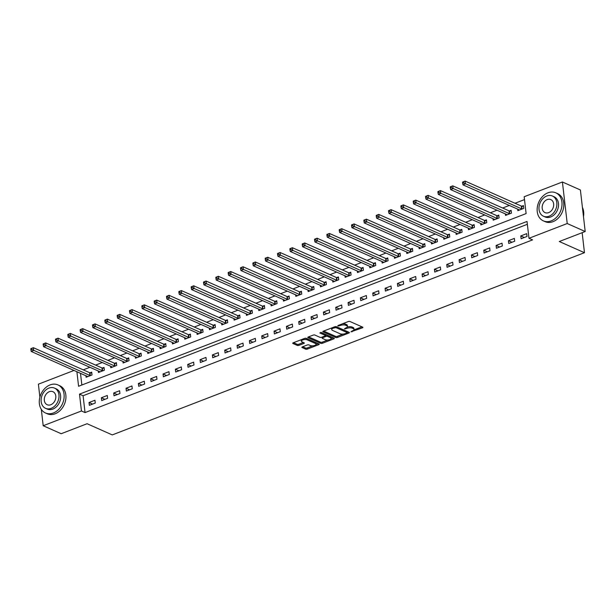 <?xml version="1.0" encoding="UTF-8"?>
<svg xmlns="http://www.w3.org/2000/svg" width="616" height="616" viewBox="0 0 616 616"><rect width="100%" height="100%" fill="white"/><g stroke="black" fill="none" stroke-linecap="round" stroke-linejoin="round"><path stroke-width="0.92" d="M350.943 331.839L362.408 327.827A1.209 0.47 173.4 0 0 362.901 327.381A1.209 0.47 173.4 0 0 362.67 327.142L349.957 321.498A1.209 0.47 173.4 0 0 348.286 321.552L337.991 325.525L337.807 326.01L340.317 325.456A3.858 1.509 173.4 0 1 345.676 325.263L346.731 325.733A3.858 1.509 173.4 0 1 347.463 326.48A3.858 1.509 173.4 0 1 345.892 327.928L344.375 328.929L346.877 328.366A3.858 1.509 173.4 0 1 352.236 328.174L353.299 328.651A3.858 1.509 173.4 0 1 354.031 329.398A3.858 1.509 173.4 0 1 352.46 330.846L350.943 331.839M302.364 346.87A1.209 0.47 173.4 0 0 301.871 347.316A1.209 0.47 173.4 0 0 302.094 347.555L305.667 349.141A1.209 0.47 173.4 0 0 307.338 349.08L318.765 344.667A1.209 0.47 173.4 0 0 319.257 344.213A1.209 0.47 173.4 0 0 319.034 343.982L306.321 338.33A1.209 0.47 173.4 0 0 304.65 338.392L293.216 342.804A1.209 0.47 173.4 0 0 292.723 343.258A1.209 0.47 173.4 0 0 292.954 343.489L297.259 345.407A1.209 0.47 173.4 0 0 298.937 345.345L303.827 343.459A1.209 0.47 173.4 0 0 304.319 343.004A1.209 0.47 173.4 0 0 304.088 342.773L301.955 341.818A3.226 1.263 173.4 0 1 301.34 341.195A3.226 1.263 173.4 0 1 303.48 339.732A3.226 1.263 173.4 0 1 307.138 339.824L315.5 343.536A3.226 1.263 173.4 0 1 316.116 344.167A3.226 1.263 173.4 0 1 313.975 345.63A3.226 1.263 173.4 0 1 310.318 345.538L308.924 344.921A1.209 0.47 173.4 0 0 307.253 344.983L302.364 346.87M76.9 371.741L78.579 386.27L526.118 213.583L524.17 196.735L562.408 181.982L580.395 189.967L585.2 231.524L559.297 241.518L584.468 252.699L112.266 434.911L87.087 423.723L61.184 433.726L43.197 425.733L41.303 409.332M585.2 231.524L567.221 223.531L528.975 238.284L527.027 221.444L79.495 394.132L81.443 410.98L43.197 425.733M527.358 224.301L83.091 395.734L85.039 412.574L532.571 239.886L528.975 238.284M85.039 412.574L81.443 410.98M335.789 337.514A1.209 0.47 173.4 0 0 337.46 337.452L348.895 333.04A1.209 0.47 173.4 0 0 349.387 332.594A1.209 0.47 173.4 0 0 349.156 332.355L336.444 326.711A1.209 0.47 173.4 0 0 334.773 326.773L323.338 331.177A1.209 0.47 173.4 0 0 322.853 331.631A1.209 0.47 173.4 0 0 323.077 331.87L335.789 337.514L335.658 336.39A1.209 0.47 173.4 0 0 337.337 336.328L343.204 334.065M333.834 338.854L322.399 343.266A1.209 0.47 173.4 0 1 320.728 343.328L308.015 337.684A1.209 0.47 173.4 0 1 307.784 337.445A1.209 0.47 173.4 0 1 308.277 336.99L313.174 335.104A1.209 0.47 173.4 0 1 314.845 335.042L319.997 337.337A1.209 0.47 173.4 0 0 321.675 337.275L324.917 336.02A1.209 0.47 173.4 0 0 325.41 335.574A1.209 0.47 173.4 0 0 325.179 335.335L319.82 332.948L321.175 332.424L334.095 338.169A1.209 0.47 173.4 0 1 334.319 338.407A1.209 0.47 173.4 0 1 333.834 338.854L333.733 338.007M526.695 233.649L520.774 235.928L521.097 238.739L527.019 236.452L526.695 233.649M514.36 238.407L508.439 240.694L508.762 243.497L514.683 241.218L514.36 238.407M502.025 243.166L496.103 245.453L496.427 248.256L502.348 245.976L502.025 243.166M489.689 247.925L483.768 250.212L484.091 253.022L490.013 250.735L489.689 247.925M477.354 252.683L471.433 254.97L471.756 257.781L477.677 255.494L477.354 252.683M465.018 257.45L459.097 259.729L459.421 262.539L465.342 260.252L465.018 257.45M452.683 262.208L446.762 264.495L447.085 267.298L453.006 265.011L452.683 262.208M440.348 266.967L434.426 269.254L434.75 272.056L440.671 269.777L440.348 266.967M428.012 271.725L422.091 274.012L422.414 276.815L428.336 274.536L428.012 271.725M415.677 276.484L409.755 278.771L410.079 281.581L416 279.294L415.677 276.484M403.341 281.243L397.42 283.529L397.743 286.34L403.665 284.053L403.341 281.243M391.006 286.009L385.085 288.288L385.408 291.099L391.329 288.812L391.006 286.009M378.671 290.767L372.749 293.054L373.073 295.857L378.994 293.57L378.671 290.767M366.335 295.526L360.414 297.813L360.737 300.616L366.659 298.337L366.335 295.526M354 300.285L348.079 302.572L348.402 305.374L354.323 303.095L354 300.285M341.664 305.043L335.743 307.33L336.067 310.141L341.988 307.854L341.664 305.043M329.329 309.81L323.408 312.089L323.731 314.899L329.652 312.612L329.329 309.81M316.994 314.568L311.072 316.847L311.396 319.658L317.317 317.371L316.994 314.568M304.658 319.327L298.737 321.614L299.06 324.416L304.982 322.13L304.658 319.327M292.323 324.085L286.401 326.372L286.725 329.175L292.646 326.896L292.323 324.085M279.987 328.844L274.066 331.131L274.389 333.941L280.311 331.654L279.987 328.844M267.652 333.603L261.731 335.889L262.054 338.7L267.975 336.413L267.652 333.603M255.317 338.369L249.395 340.648L249.719 343.459L255.64 341.172L255.317 338.369M242.981 343.127L237.06 345.407L237.383 348.217L243.305 345.93L242.981 343.127M230.646 347.886L224.725 350.173L225.048 352.976L230.969 350.697L230.646 347.886M218.31 352.645L212.389 354.931L212.713 357.734L218.634 355.455L218.31 352.645M205.967 357.403L200.054 359.69L200.377 362.501L206.298 360.214L205.967 357.403M193.632 362.162L187.711 364.449L188.042 367.259L193.963 364.972L193.632 362.162M181.297 366.928L175.375 369.207L175.706 372.018L181.628 369.731L181.297 366.928M168.961 371.687L163.04 373.974L163.371 376.776L169.292 374.49L168.961 371.687M156.626 376.445L150.704 378.732L151.036 381.535L156.957 379.256L156.626 376.445M144.29 381.204L138.369 383.491L138.7 386.294L144.621 384.014L144.29 381.204M131.955 385.963L126.034 388.249L126.365 391.06L132.278 388.773L131.955 385.963M119.62 390.721L113.698 393.008L114.022 395.818L119.943 393.532L119.62 390.721M107.284 395.487L101.363 397.767L101.686 400.577L107.608 398.29L107.284 395.487M94.949 400.246L89.027 402.533L89.351 405.336L95.272 403.049L94.949 400.246M524.501 199.592L515.007 203.257M509.332 205.444L502.671 208.015M496.997 210.21L490.336 212.774M484.661 214.969L478.001 217.54M472.326 219.727L465.665 222.299M459.99 224.486L453.33 227.058M447.655 229.244L440.994 231.816M435.32 234.003L428.659 236.575M422.984 238.769L416.324 241.333M410.649 243.528L403.988 246.1M398.313 248.286L391.653 250.858M385.978 253.045L379.317 255.617M373.642 257.804L366.982 260.375M361.307 262.57L354.647 265.134M348.972 267.329L342.311 269.893M336.636 272.087L329.976 274.659M324.301 276.846L317.64 279.418M311.965 281.604L305.305 284.176M299.63 286.363L292.97 288.935M287.295 291.129L280.634 293.693M274.959 295.888L268.299 298.46M262.624 300.647L255.963 303.218M250.289 305.405L243.628 307.977M237.953 310.164L231.293 312.736M225.618 314.922L218.957 317.494M213.282 319.689L206.622 322.253M200.947 324.447L194.286 327.019M188.612 329.206L181.951 331.778M176.276 333.964L169.616 336.536M163.941 338.723L157.28 341.295M151.605 343.482L144.937 346.053M139.262 348.248L132.602 350.812M126.927 353.007L120.266 355.578M114.591 357.765L107.931 360.337M102.256 362.524L95.596 365.096M89.921 367.282L83.26 369.854M80.496 373.335L81.851 385.015M517.679 209.155L517.856 210.664L523.777 208.377L523.446 205.575L521.844 206.191M505.343 213.914L505.52 215.423L511.442 213.144L511.111 210.333L509.509 210.949M493.008 218.672L493.185 220.181L499.099 217.902L498.775 215.092L497.174 215.715M480.673 223.431L480.842 224.948L486.763 222.661L486.44 219.85L484.838 220.474M468.337 228.197L468.507 229.706L474.428 227.42L474.104 224.609L472.503 225.233M456.002 232.956L456.171 234.465L462.092 232.178L461.769 229.375L460.167 229.991M443.666 237.714L443.836 239.224L449.757 236.937L449.434 234.134L447.832 234.75M431.331 242.473L431.5 243.982L437.422 241.703L437.098 238.893L435.497 239.509M418.995 247.232L419.165 248.741L425.086 246.462L424.763 243.651L423.161 244.275M406.66 251.99L406.83 253.507L412.751 251.22L412.427 248.41L410.826 249.033M394.325 256.757L394.494 258.266L400.415 255.979L400.092 253.176L398.49 253.792M381.989 261.515L382.159 263.024L388.08 260.737L387.757 257.935L386.155 258.551M369.654 266.274L369.823 267.783L375.745 265.496L375.421 262.693L373.82 263.309M357.311 271.032L357.488 272.541L363.409 270.262L363.086 267.452L361.476 268.068M344.975 275.791L345.153 277.308L351.074 275.021L350.75 272.21L349.141 272.834M332.64 280.55L332.817 282.066L338.738 279.78L338.415 276.969L336.806 277.593M320.305 285.316L320.482 286.825L326.403 284.538L326.08 281.735L324.47 282.351M307.969 290.074L308.146 291.584L314.068 289.297L313.744 286.494L312.135 287.11M295.634 294.833L295.811 296.342L301.732 294.055L301.409 291.252L299.8 291.869M283.298 299.592L283.476 301.101L289.397 298.822L289.073 296.011L287.464 296.635M270.963 304.35L271.14 305.867L277.061 303.58L276.738 300.77L275.129 301.393M258.628 309.109L258.805 310.626L264.726 308.339L264.403 305.528L262.793 306.152M246.292 313.875L246.469 315.384L252.391 313.097L252.067 310.295L250.458 310.911M233.957 318.634L234.134 320.143L240.055 317.856L239.732 315.053L238.123 315.669M221.621 323.392L221.799 324.901L227.72 322.622L227.396 319.812L225.787 320.428M209.286 328.151L209.463 329.66L215.384 327.381L215.061 324.57L213.452 325.194M196.951 332.91L197.128 334.426L203.049 332.139L202.726 329.329L201.116 329.953M184.615 337.676L184.792 339.185L190.714 336.898L190.39 334.088L188.781 334.711M172.28 342.434L172.457 343.944L178.378 341.657L178.055 338.854L176.446 339.47M159.944 347.193L160.121 348.702L166.043 346.415L165.719 343.613L164.11 344.228M147.609 351.952L147.786 353.461L153.707 351.182L153.384 348.371L151.775 348.987M135.274 356.71L135.451 358.219L141.372 355.94L141.041 353.13L139.439 353.753M122.938 361.469L123.115 362.986L129.037 360.699L128.706 357.888L127.104 358.512M110.603 366.235L110.78 367.744L116.701 365.457L116.37 362.655L114.769 363.271M98.267 370.994L98.444 372.503L104.366 370.216L104.035 367.413L102.433 368.029M85.932 375.752L86.109 377.262L92.03 374.975L91.699 372.172L90.098 372.788M584.468 252.699L582.159 232.694M562.408 181.982L567.221 223.531M39.894 397.158L38.392 384.184L73.989 370.447M83.091 395.734L79.495 394.132M520.774 235.928L524.308 237.499M508.439 240.694L511.973 242.257M496.103 245.453L499.638 247.024M483.768 250.212L487.302 251.782M471.433 254.97L474.967 256.541M459.097 259.729L462.631 261.3M446.762 264.495L450.296 266.058M434.426 269.254L437.961 270.824M422.091 274.012L425.625 275.583M409.755 278.771L413.29 280.342M397.42 283.529L400.954 285.1M385.085 288.288L388.619 289.859M372.749 293.054L376.284 294.617M360.414 297.813L363.948 299.384M348.079 302.572L351.613 304.142M335.743 307.33L339.277 308.901M323.408 312.089L326.942 313.66M311.072 316.847L314.607 318.418M298.737 321.614L302.271 323.177M286.401 326.372L289.928 327.943M274.066 331.131L277.593 332.702M261.731 335.889L265.257 337.46M249.395 340.648L252.922 342.219M237.06 345.407L240.587 346.977M224.725 350.173L228.251 351.736M212.389 354.931L215.916 356.502M200.054 359.69L203.58 361.261M187.711 364.449L191.245 366.02M175.375 369.207L178.91 370.778M163.04 373.974L166.574 375.537M150.704 378.732L154.239 380.303M138.369 383.491L141.903 385.062M126.034 388.249L129.568 389.82M113.698 393.008L117.233 394.579M101.363 397.767L104.897 399.337M89.027 402.533L92.562 404.096M354.031 329.398L353.9 328.274A3.858 1.509 173.4 0 0 353.168 327.527L353.299 328.651M347.247 327.073A3.858 1.509 173.4 0 1 352.106 327.058L353.168 327.527M347.463 326.48L347.332 325.364A3.858 1.509 173.4 0 0 346.6 324.609L346.731 325.733M342.419 323.824A3.858 1.509 173.4 0 1 345.545 324.139L346.6 324.609M353.838 329.96L361.962 326.827M323.654 331.062L335.658 336.39M347.162 332.54L348.448 332.039M346.839 333.017L347.024 332.532L335.866 327.581L333.287 328.159A3.858 1.509 173.4 0 0 331.716 329.606A3.858 1.509 173.4 0 0 332.447 330.361L340.078 333.749A3.858 1.509 173.4 0 0 345.437 333.556L346.839 333.017M346.939 331.77L347.024 332.532M336.105 326.619L346.893 331.408M331.778 327.928A3.858 1.509 173.4 0 0 331.585 328.49L331.716 329.606M333.387 337.853L331.015 338.769M327.866 339.986L322.268 342.142L322.399 343.266M308.593 336.875L320.597 342.203A1.209 0.47 173.4 0 0 322.268 342.142M325.41 335.574L325.279 334.45A1.209 0.47 173.4 0 0 325.055 334.211L320.874 332.355M325.348 339.709A3.226 1.263 173.4 0 0 328.998 339.801A3.226 1.263 173.4 0 0 331.146 338.338A3.226 1.263 173.4 0 0 330.53 337.714L327.581 336.405A1.209 0.47 173.4 0 0 325.91 336.459L322.661 337.714A1.209 0.47 173.4 0 0 322.176 338.169A1.209 0.47 173.4 0 0 322.399 338.4L325.348 339.709M331.146 338.338L331.015 337.214A3.226 1.263 173.4 0 0 330.399 336.59L330.53 337.714M325.402 335.481L325.779 335.335A1.209 0.47 173.4 0 1 327.45 335.281L330.399 336.59M316.116 344.167L315.985 343.043A3.226 1.263 173.4 0 0 315.377 342.419L315.5 343.536M304.589 338.415A3.226 1.263 173.4 0 1 307.007 338.7L315.377 342.419M301.316 339.678A3.226 1.263 173.4 0 0 301.209 340.07L301.34 341.195M293.532 342.681L297.128 344.282A1.209 0.47 173.4 0 0 298.806 344.221L303.38 342.457M302.672 346.746L305.536 348.017A1.209 0.47 173.4 0 0 307.207 347.955L312.743 345.822M316.016 344.56L318.326 343.666M462.547 182.182L462.678 183.306L463.663 182.921L463.532 181.797L462.647 182.043L465.111 181.089L465.434 183.899L462.97 184.846L519.219 209.84A1.224 0.477 -6.6 0 1 519.419 209.987L519.457 210.048M523.546 206.445L521.698 206.168A1.224 0.477 -6.6 0 1 521.359 206.083L465.111 181.089L463.532 181.797M522.168 209.001L522.029 208.978A1.224 0.477 -6.6 0 1 521.69 208.886L463.663 182.921M462.97 184.846L462.678 183.306M450.211 186.941L450.342 188.065L451.328 187.68L451.197 186.563L450.311 186.802L452.775 185.847L453.099 188.658L450.635 189.605L506.883 214.599A1.224 0.477 -6.6 0 1 507.083 214.745L507.122 214.807M511.211 211.203L509.363 210.934A1.224 0.477 -6.6 0 1 509.024 210.841L452.775 185.847L451.197 186.563M509.832 213.76L509.694 213.737A1.224 0.477 -6.6 0 1 509.355 213.644L451.328 187.68M450.635 189.605L450.342 188.065M437.876 191.699L438.007 192.823L438.992 192.446L438.862 191.322L437.976 191.561L440.44 190.606L440.763 193.416L438.299 194.371L494.548 219.358A1.224 0.477 -6.6 0 1 494.748 219.504L494.787 219.565M498.875 215.97L497.027 215.692A1.224 0.477 -6.6 0 1 496.688 215.6L440.44 190.606L438.862 191.322M497.497 218.518L497.358 218.495A1.224 0.477 -6.6 0 1 497.012 218.41L438.992 192.446M438.299 194.371L438.007 192.823M425.541 196.458L425.671 197.582L426.657 197.205L426.526 196.081L425.641 196.319L428.105 195.364L428.428 198.175L425.964 199.13L482.213 224.116A1.224 0.477 -6.6 0 1 482.413 224.263L482.451 224.324M486.54 220.728L484.692 220.451A1.224 0.477 -6.6 0 1 484.353 220.359L428.105 195.364L426.526 196.081M485.162 223.277L485.023 223.261A1.224 0.477 -6.6 0 1 484.677 223.169L426.657 197.205M425.964 199.13L425.671 197.582M413.205 201.224L413.336 202.341L414.322 201.963L414.191 200.839L413.305 201.078L415.769 200.131L416.093 202.934L413.629 203.888L469.877 228.875A1.224 0.477 -6.6 0 1 470.077 229.029L470.116 229.083M474.205 225.487L472.357 225.21A1.224 0.477 -6.6 0 1 472.018 225.117L415.769 200.131L414.191 200.839M472.826 228.043L472.688 228.02A1.224 0.477 -6.6 0 1 472.341 227.928L414.322 201.963M413.629 203.888L413.336 202.341M583.483 216.655A15.354 11.781 -66 0 0 582.405 207.353M551.205 220.882A15.354 11.781 -66 0 0 561.784 206.853A15.354 11.781 -66 0 0 555.809 192.816A15.354 11.781 -66 0 0 547.955 192.808A15.354 11.781 -66 0 0 537.375 206.83A15.354 11.781 -66 0 0 543.351 220.875A15.354 11.781 -66 0 0 551.205 220.882M543.351 220.875L545.145 221.668A15.354 11.781 -66 0 0 552.999 221.675A15.354 11.781 -66 0 0 563.578 207.654A15.354 11.781 -66 0 0 557.611 193.617L555.809 192.816M552.413 196.004L554.069 196.743A11.05 8.485 114 0 1 558.365 206.853A11.05 8.485 114 0 1 550.75 216.947A11.05 8.485 114 0 1 545.091 216.94L543.435 216.208A11.05 8.485 -66 0 0 549.095 216.216A11.05 8.485 -66 0 0 556.71 206.114A11.05 8.485 -66 0 0 552.413 196.004A11.05 8.485 -66 0 0 546.754 196.004A11.05 8.485 -66 0 0 539.139 206.098A11.05 8.485 -66 0 0 543.435 216.208M547.17 199.592A7.123 5.467 -66 0 0 542.265 206.098A7.123 5.467 -66 0 0 545.037 212.62A7.123 5.467 -66 0 0 548.679 212.62A7.123 5.467 -66 0 0 553.584 206.114A7.123 5.467 -66 0 0 550.82 199.599A7.123 5.467 -66 0 0 547.17 199.592M53.338 412.99A15.354 11.781 -66 0 0 63.918 398.968A15.354 11.781 -66 0 0 57.95 384.923A15.354 11.781 -66 0 0 50.088 384.915A15.354 11.781 -66 0 0 39.509 398.945A15.354 11.781 -66 0 0 45.484 412.982A15.354 11.781 -66 0 0 53.338 412.99M45.484 412.982L47.278 413.783A15.354 11.781 -66 0 0 55.14 413.79A15.354 11.781 -66 0 0 65.712 399.769A15.354 11.781 -66 0 0 59.744 385.724L57.95 384.923M54.547 388.119L56.202 388.85A11.05 8.485 114 0 1 60.499 398.96A11.05 8.485 114 0 1 52.884 409.062A11.05 8.485 114 0 1 47.224 409.055L45.569 408.323A11.05 8.485 -66 0 0 51.228 408.323A11.05 8.485 -66 0 0 58.843 398.229A11.05 8.485 -66 0 0 54.547 388.119A11.05 8.485 -66 0 0 48.887 388.111A11.05 8.485 -66 0 0 41.272 398.213A11.05 8.485 -66 0 0 45.569 408.323M49.303 391.707A7.123 5.467 -66 0 0 44.398 398.213A7.123 5.467 -66 0 0 47.17 404.727A7.123 5.467 -66 0 0 50.812 404.735A7.123 5.467 -66 0 0 55.725 398.221A7.123 5.467 -66 0 0 52.953 391.707A7.123 5.467 -66 0 0 49.303 391.707M400.87 205.983L401.001 207.107L401.986 206.722L401.855 205.598L400.97 205.836L403.434 204.889L403.757 207.692L401.293 208.647L457.542 233.641A1.224 0.477 -6.6 0 1 457.742 233.787L457.78 233.849M461.869 230.245L460.021 229.968A1.224 0.477 -6.6 0 1 459.682 229.876L403.434 204.889L401.855 205.598M460.491 232.802L460.352 232.779A1.224 0.477 -6.6 0 1 460.006 232.686L401.986 206.722M401.293 208.647L401.001 207.107M388.534 210.741L388.665 211.865L389.651 211.48L389.52 210.364L388.627 210.603L391.098 209.648L391.422 212.458L388.958 213.405L445.206 238.4A1.224 0.477 -6.6 0 1 445.407 238.546L445.445 238.608M449.534 235.004L447.686 234.735A1.224 0.477 -6.6 0 1 447.347 234.642L391.098 209.648L389.52 210.364M448.155 237.56L448.017 237.537A1.224 0.477 -6.6 0 1 447.67 237.445L389.651 211.48M388.958 213.405L388.665 211.865M376.199 215.5L376.33 216.624L377.315 216.247L377.185 215.123L376.291 215.361L378.763 214.406L379.086 217.217L376.622 218.164L432.871 243.158A1.224 0.477 -6.6 0 1 433.071 243.305L433.11 243.366M437.198 239.763L435.35 239.493A1.224 0.477 -6.6 0 1 435.012 239.401L378.763 214.406L377.185 215.123M435.82 242.319L435.674 242.296A1.224 0.477 -6.6 0 1 435.335 242.204L377.315 216.247M376.622 218.164L376.33 216.624M363.864 220.259L363.994 221.383L364.98 221.005L364.849 219.881L363.956 220.12L366.428 219.165L366.751 221.976L364.287 222.93L420.536 247.917A1.224 0.477 -6.6 0 1 420.736 248.063L420.774 248.125M424.863 244.529L423.015 244.252A1.224 0.477 -6.6 0 1 422.676 244.159L366.428 219.165L364.849 219.881M423.485 247.078L423.338 247.055A1.224 0.477 -6.6 0 1 423 246.97L364.98 221.005M364.287 222.93L363.994 221.383M351.528 225.017L351.659 226.141L352.645 225.764L352.514 224.64L351.62 224.879L354.092 223.931L354.416 226.734L351.952 227.689L408.2 252.675A1.224 0.477 -6.6 0 1 408.393 252.822L408.439 252.883M412.528 249.287L410.68 249.01A1.224 0.477 -6.6 0 1 410.341 248.918L354.092 223.931L352.514 224.64M411.149 251.836L411.003 251.821A1.224 0.477 -6.6 0 1 410.664 251.728L352.645 225.764M351.952 227.689L351.659 226.141M339.193 229.783L339.324 230.908L340.309 230.523L340.178 229.398L339.285 229.637L341.757 228.69L342.08 231.493L339.616 232.448L395.865 257.442A1.224 0.477 -6.6 0 1 396.057 257.588L396.103 257.642M400.192 254.046L398.344 253.769A1.224 0.477 -6.6 0 1 398.005 253.677L341.757 228.69L340.178 229.398M398.814 256.603L398.668 256.579A1.224 0.477 -6.6 0 1 398.329 256.487L340.309 230.523M339.616 232.448L339.324 230.908M326.857 234.542L326.988 235.666L327.974 235.281L327.843 234.157L326.95 234.403L329.421 233.449L329.745 236.251L327.281 237.206L383.529 262.2A1.224 0.477 -6.6 0 1 383.722 262.347L383.768 262.408M387.857 258.805L386.009 258.528A1.224 0.477 -6.6 0 1 385.67 258.435L329.421 233.449L327.843 234.157M386.478 261.361L386.332 261.338A1.224 0.477 -6.6 0 1 385.993 261.246L327.974 235.281M327.281 237.206L326.988 235.666M314.522 239.301L314.653 240.425L315.638 240.04L315.507 238.923L314.614 239.162L317.086 238.207L317.409 241.018L314.938 241.965L371.194 266.959A1.224 0.477 -6.6 0 1 371.386 267.105L371.433 267.167M375.521 263.563L373.673 263.294A1.224 0.477 -6.6 0 1 373.335 263.201L317.086 238.207L315.507 238.923M374.143 266.12L373.997 266.097A1.224 0.477 -6.6 0 1 373.658 266.004L315.638 240.04M314.938 241.965L314.653 240.425M302.187 244.059L302.31 245.183L303.303 244.806L303.172 243.682L302.279 243.921L304.751 242.966L305.074 245.776L302.602 246.723L358.858 271.718A1.224 0.477 -6.6 0 1 359.051 271.864L359.097 271.925M363.186 268.322L361.338 268.052A1.224 0.477 -6.6 0 1 360.999 267.96L304.751 242.966L303.172 243.682M361.808 270.878L361.661 270.855A1.224 0.477 -6.6 0 1 361.322 270.763L303.303 244.806M302.602 246.723L302.31 245.183M289.851 248.818L289.974 249.942L290.968 249.565L290.837 248.44L289.944 248.679L292.415 247.724L292.739 250.535L290.267 251.49L346.523 276.476A1.224 0.477 -6.6 0 1 346.716 276.623L346.762 276.684M350.851 273.088L349.002 272.811A1.224 0.477 -6.6 0 1 348.664 272.719L292.415 247.724L290.837 248.44M349.472 275.637L349.326 275.622A1.224 0.477 -6.6 0 1 348.987 275.529L290.968 249.565M290.267 251.49L289.974 249.942M277.516 253.584L277.639 254.701L278.632 254.323L278.501 253.199L277.608 253.438L280.08 252.491L280.403 255.294L277.931 256.248L334.188 281.235A1.224 0.477 -6.6 0 1 334.38 281.381L334.426 281.443M338.515 277.847L336.667 277.57A1.224 0.477 -6.6 0 1 336.328 277.477L280.08 252.491L278.501 253.199M337.137 280.395L336.99 280.38A1.224 0.477 -6.6 0 1 336.652 280.288L278.632 254.323M277.931 256.248L277.639 254.701M265.18 258.343L265.304 259.467L266.297 259.082L266.166 257.958L265.273 258.196L267.744 257.249L268.068 260.052L265.596 261.007L321.852 286.001A1.224 0.477 -6.6 0 1 322.045 286.147L322.091 286.201M326.18 282.605L324.332 282.328A1.224 0.477 -6.6 0 1 323.993 282.236L267.744 257.249L266.166 257.958M324.801 285.162L324.655 285.139A1.224 0.477 -6.6 0 1 324.316 285.046L266.297 259.082M265.596 261.007L265.304 259.467M252.845 263.101L252.968 264.226L253.961 263.84L253.831 262.716L252.937 262.963L255.409 262.008L255.732 264.818L253.261 265.765L309.517 290.76A1.224 0.477 -6.6 0 1 309.709 290.906L309.756 290.968M313.844 287.364L311.996 287.087A1.224 0.477 -6.6 0 1 311.658 287.002L255.409 262.008L253.831 262.716M312.466 289.92L312.32 289.897A1.224 0.477 -6.6 0 1 311.981 289.805L253.961 263.84M253.261 265.765L252.968 264.226M240.502 267.86L240.633 268.984L241.626 268.599L241.495 267.483L240.602 267.721L243.074 266.767L243.397 269.577L240.925 270.524L297.181 295.518A1.224 0.477 -6.6 0 1 297.374 295.665L297.42 295.726M301.509 292.123L299.661 291.853A1.224 0.477 -6.6 0 1 299.322 291.761L243.074 266.767L241.495 267.483M300.131 294.679L299.984 294.656A1.224 0.477 -6.6 0 1 299.645 294.564L241.626 268.599M240.925 270.524L240.633 268.984M228.166 272.619L228.297 273.743L229.283 273.365L229.16 272.241L228.267 272.48L230.738 271.525L231.062 274.336L228.59 275.283L284.846 300.277A1.224 0.477 -6.6 0 1 285.039 300.423L285.085 300.485M289.173 296.889L287.325 296.612A1.224 0.477 -6.6 0 1 286.987 296.519L230.738 271.525L229.16 272.241M287.795 299.438L287.649 299.415A1.224 0.477 -6.6 0 1 287.31 299.322L229.283 273.365M228.59 275.283L228.297 273.743M215.831 277.377L215.962 278.501L216.947 278.124L216.824 277L215.931 277.238L218.395 276.284L218.726 279.094L216.255 280.049L272.511 305.036A1.224 0.477 -6.6 0 1 272.703 305.182L272.742 305.243M276.838 301.647L274.99 301.37A1.224 0.477 -6.6 0 1 274.651 301.278L218.395 276.284L216.824 277M275.452 304.196L275.314 304.181A1.224 0.477 -6.6 0 1 274.975 304.088L216.947 278.124M216.255 280.049L215.962 278.501M203.496 282.143L203.626 283.26L204.612 282.883L204.489 281.758L203.596 281.997L206.06 281.05L206.391 283.853L203.919 284.808L260.175 309.794A1.224 0.477 -6.6 0 1 260.368 309.948L260.406 310.002M264.503 306.406L262.655 306.129A1.224 0.477 -6.6 0 1 262.316 306.036L206.06 281.05L204.489 281.758M263.117 308.955L262.978 308.939A1.224 0.477 -6.6 0 1 262.639 308.847L204.612 282.883M203.919 284.808L203.626 283.26M191.16 286.902L191.291 288.026L192.277 287.641L192.154 286.517L191.26 286.756L193.724 285.809L194.055 288.611L191.584 289.566L247.84 314.56A1.224 0.477 -6.6 0 1 248.032 314.707L248.071 314.761M252.167 311.165L250.319 310.887A1.224 0.477 -6.6 0 1 249.98 310.795L193.724 285.809L192.154 286.517M250.781 313.721L250.643 313.698A1.224 0.477 -6.6 0 1 250.304 313.606L192.277 287.641M191.584 289.566L191.291 288.026M178.825 291.661L178.956 292.785L179.941 292.4L179.81 291.276L178.925 291.522L181.389 290.567L181.72 293.378L179.248 294.325L235.497 319.319A1.224 0.477 -6.6 0 1 235.697 319.465L235.736 319.527M239.832 315.923L237.984 315.646A1.224 0.477 -6.6 0 1 237.645 315.561L181.389 290.567L179.81 291.276M238.446 318.48L238.307 318.457A1.224 0.477 -6.6 0 1 237.969 318.364L179.941 292.4M179.248 294.325L178.956 292.785M166.489 296.419L166.62 297.543L167.606 297.158L167.475 296.042L166.589 296.281L169.054 295.326L169.385 298.136L166.913 299.083L223.161 324.078A1.224 0.477 -6.6 0 1 223.362 324.224L223.4 324.286M227.496 320.682L225.649 320.412A1.224 0.477 -6.6 0 1 225.31 320.32L169.054 295.326L167.475 296.042M226.111 323.238L225.972 323.215A1.224 0.477 -6.6 0 1 225.633 323.123L167.606 297.158M166.913 299.083L166.62 297.543M154.154 301.178L154.285 302.302L155.27 301.925L155.14 300.8L154.254 301.039L156.718 300.084L157.049 302.895L154.578 303.85L210.826 328.836A1.224 0.477 -6.6 0 1 211.026 328.983L211.065 329.044M215.161 325.448L213.313 325.171A1.224 0.477 -6.6 0 1 212.974 325.079L156.718 300.084L155.14 300.8M213.775 327.997L213.636 327.974A1.224 0.477 -6.6 0 1 213.298 327.889L155.27 301.925M154.578 303.85L154.285 302.302M141.819 305.936L141.95 307.061L142.935 306.683L142.804 305.559L141.919 305.798L144.383 304.843L144.714 307.654L142.242 308.608L198.491 333.595A1.224 0.477 -6.6 0 1 198.691 333.741L198.729 333.803M202.826 330.207L200.978 329.93A1.224 0.477 -6.6 0 1 200.639 329.837L144.383 304.843L142.804 305.559M201.44 332.755L201.301 332.74A1.224 0.477 -6.6 0 1 200.962 332.648L142.935 306.683M142.242 308.608L141.95 307.061M129.483 310.703L129.614 311.819L130.6 311.442L130.469 310.318L129.583 310.556L132.047 309.609L132.371 312.412L129.907 313.367L186.155 338.353A1.224 0.477 -6.6 0 1 186.355 338.507L186.394 338.561M190.49 334.965L188.642 334.688A1.224 0.477 -6.6 0 1 188.304 334.596L132.047 309.609L130.469 310.318M189.104 337.522L188.966 337.499A1.224 0.477 -6.6 0 1 188.627 337.406L130.6 311.442M129.907 313.367L129.614 311.819M117.148 315.461L117.279 316.585L118.264 316.2L118.133 315.076L117.248 315.315L119.712 314.368L120.035 317.171L117.571 318.125L173.82 343.12A1.224 0.477 -6.6 0 1 174.02 343.266L174.059 343.328M178.155 339.724L176.307 339.447A1.224 0.477 -6.6 0 1 175.968 339.354L119.712 314.368L118.133 315.076M176.769 342.28L176.63 342.257A1.224 0.477 -6.6 0 1 176.291 342.165L118.264 316.2M117.571 318.125L117.279 316.585M104.812 320.22L104.943 321.344L105.929 320.959L105.798 319.843L104.913 320.081L107.376 319.127L107.7 321.937L105.236 322.884L161.484 347.878A1.224 0.477 -6.6 0 1 161.685 348.025L161.723 348.086M165.82 344.483L163.971 344.213A1.224 0.477 -6.6 0 1 163.633 344.121L107.376 319.127L105.798 319.843M164.434 347.039L164.295 347.016A1.224 0.477 -6.6 0 1 163.956 346.923L105.929 320.959M105.236 322.884L104.943 321.344M92.477 324.978L92.608 326.103L93.594 325.725L93.463 324.601L92.577 324.84L95.041 323.885L95.364 326.696L92.901 327.643L149.149 352.637A1.224 0.477 -6.6 0 1 149.349 352.783L149.388 352.845M153.484 349.241L151.636 348.972A1.224 0.477 -6.6 0 1 151.297 348.879L95.041 323.885L93.463 324.601M152.098 351.798L151.959 351.775A1.224 0.477 -6.6 0 1 151.621 351.682L93.594 325.725M92.901 327.643L92.608 326.103M80.142 329.737L80.273 330.861L81.258 330.484L81.127 329.36L80.242 329.599L82.706 328.644L83.029 331.454L80.565 332.409L136.814 357.395A1.224 0.477 -6.6 0 1 137.014 357.542L137.052 357.603M141.149 354.007L139.301 353.73A1.224 0.477 -6.6 0 1 138.954 353.638L82.706 328.644L81.127 329.36M139.763 356.556L139.624 356.533A1.224 0.477 -6.6 0 1 139.285 356.448L81.258 330.484M80.565 332.409L80.273 330.861M67.806 334.496L67.937 335.62L68.923 335.243L68.792 334.118L67.906 334.357L70.37 333.41L70.694 336.213L68.23 337.168L124.478 362.154A1.224 0.477 -6.6 0 1 124.678 362.3L124.717 362.362M128.813 358.766L126.965 358.489A1.224 0.477 -6.6 0 1 126.619 358.397L70.37 333.41L68.792 334.118M127.427 361.315L127.289 361.299A1.224 0.477 -6.6 0 1 126.95 361.207L68.923 335.243M68.23 337.168L67.937 335.62M55.471 339.262L55.602 340.386L56.587 340.001L56.456 338.877L55.571 339.116L58.035 338.169L58.358 340.971L55.894 341.926L112.143 366.92A1.224 0.477 -6.6 0 1 112.343 367.067L112.381 367.121M116.478 363.525L114.63 363.248A1.224 0.477 -6.6 0 1 114.283 363.155L58.035 338.169L56.456 338.877M115.092 366.081L114.953 366.058A1.224 0.477 -6.6 0 1 114.614 365.966L56.587 340.001M55.894 341.926L55.602 340.386M43.135 344.021L43.266 345.145L44.252 344.76L44.121 343.636L43.236 343.882L45.7 342.927L46.023 345.73L43.559 346.685L99.807 371.679A1.224 0.477 -6.6 0 1 100.008 371.825L100.046 371.887M104.142 368.283L102.294 368.006A1.224 0.477 -6.6 0 1 101.948 367.914L45.7 342.927L44.121 343.636M102.756 370.84L102.618 370.817A1.224 0.477 -6.6 0 1 102.279 370.724L44.252 344.76M43.559 346.685L43.266 345.145M30.8 348.779L30.931 349.903L31.917 349.518L31.786 348.402L30.9 348.641L33.364 347.686L33.688 350.496L31.223 351.443L87.472 376.438A1.224 0.477 -6.6 0 1 87.672 376.584L87.711 376.645M91.799 373.042L89.959 372.772A1.224 0.477 -6.6 0 1 89.613 372.68L33.364 347.686L31.786 348.402M90.421 375.598L90.282 375.575A1.224 0.477 -6.6 0 1 89.944 375.483L31.917 349.518M31.223 351.443L30.931 349.903M352.021 331.015L352.113 331.801M338.892 325.179L338.985 325.964M345.46 328.097L345.545 328.882M352.106 327.058L352.236 328.174M346.777 327.489L346.877 328.366M345.545 324.139L345.676 325.263M340.225 324.671L340.317 325.456M362.308 326.981L362.408 327.827M323.023 331.354L323.077 331.87M348.795 332.193L348.895 333.04M337.337 336.328L337.46 337.452M335.751 326.596L335.866 327.581M334.603 326.834L334.696 327.62M333.202 327.373L333.287 328.159M320.597 342.203L320.728 343.328M307.954 337.16L308.015 337.684M325.055 334.211L325.179 335.335M327.45 335.281L327.581 336.405M325.779 335.335L325.91 336.459M322.576 336.929L322.661 337.714M307.007 338.7L307.138 339.824M303.726 342.611L303.827 343.459M298.806 344.221L298.937 345.345M297.128 344.282L297.259 345.407M292.893 342.973L292.954 343.489M318.672 343.82L318.765 344.667M307.207 347.955L307.338 349.08M305.536 348.017L305.667 349.141M302.04 347.039L302.094 347.555M521.698 206.168L522.029 208.978M521.359 206.083L521.69 208.886M509.363 210.934L509.694 213.737M509.024 210.841L509.355 213.644M497.027 215.692L497.358 218.495M496.688 215.6L497.012 218.41M484.692 220.451L485.023 223.261M484.353 220.359L484.677 223.169M472.357 225.21L472.688 228.02M472.018 225.117L472.341 227.928M460.021 229.968L460.352 232.779M459.682 229.876L460.006 232.686M447.686 234.735L448.017 237.537M447.347 234.642L447.67 237.445M435.35 239.493L435.674 242.296M435.012 239.401L435.335 242.204M423.015 244.252L423.338 247.055M422.676 244.159L423 246.97M410.68 249.01L411.003 251.821M410.341 248.918L410.664 251.728M398.344 253.769L398.668 256.579M398.005 253.677L398.329 256.487M386.009 258.528L386.332 261.338M385.67 258.435L385.993 261.246M373.673 263.294L373.997 266.097M373.335 263.201L373.658 266.004M361.338 268.052L361.661 270.855M360.999 267.96L361.322 270.763M349.002 272.811L349.326 275.622M348.664 272.719L348.987 275.529M336.667 277.57L336.99 280.38M336.328 277.477L336.652 280.288M324.332 282.328L324.655 285.139M323.993 282.236L324.316 285.046M311.996 287.087L312.32 289.897M311.658 287.002L311.981 289.805M299.661 291.853L299.984 294.656M299.322 291.761L299.645 294.564M287.325 296.612L287.649 299.415M286.987 296.519L287.31 299.322M274.99 301.37L275.314 304.181M274.651 301.278L274.975 304.088M262.655 306.129L262.978 308.939M262.316 306.036L262.639 308.847M250.319 310.887L250.643 313.698M249.98 310.795L250.304 313.606M237.984 315.646L238.307 318.457M237.645 315.561L237.969 318.364M225.649 320.412L225.972 323.215M225.31 320.32L225.633 323.123M213.313 325.171L213.636 327.974M212.974 325.079L213.298 327.889M200.978 329.93L201.301 332.74M200.639 329.837L200.962 332.648M188.642 334.688L188.966 337.499M188.304 334.596L188.627 337.406M176.307 339.447L176.63 342.257M175.968 339.354L176.291 342.165M163.971 344.213L164.295 347.016M163.633 344.121L163.956 346.923M151.636 348.972L151.959 351.775M151.297 348.879L151.621 351.682M139.301 353.73L139.624 356.533M138.954 353.638L139.285 356.448M126.965 358.489L127.289 361.299M126.619 358.397L126.95 361.207M114.63 363.248L114.953 366.058M114.283 363.155L114.614 365.966M102.294 368.006L102.618 370.817M101.948 367.914L102.279 370.724M89.959 372.772L90.282 375.575M89.613 372.68L89.944 375.483M347.054 331.577L347.185 332.702M322.053 337.129L322.176 338.169"/></g></svg>
